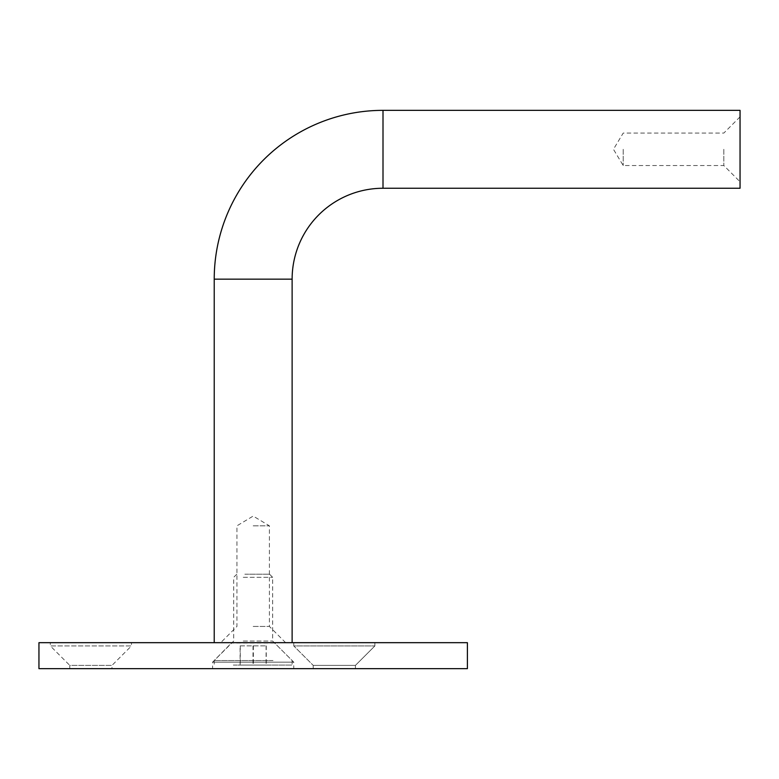 <?xml version="1.0" encoding="UTF-8"?>
<svg xmlns="http://www.w3.org/2000/svg" width="779" height="779" viewBox="0 0 779 779"><rect width="100%" height="100%" fill="white"/><g stroke="black" fill="none" stroke-linecap="round" stroke-linejoin="round"><path stroke-width="0.58" stroke-dasharray="3.9 2.92" d="M293.751 645.918L293.751 642.675L374.894 642.675L293.751 642.675L374.894 642.675L293.751 642.675L293.751 645.918L374.894 645.918L374.894 642.675L374.894 645.918L293.751 645.918L374.894 645.918L293.751 645.918L313.226 665.393L293.751 645.918M355.419 665.393L374.894 645.918L355.419 665.393L313.226 665.393L355.419 665.393L313.226 665.393L355.419 665.393L355.419 668.645L313.226 668.645L313.226 665.393L313.226 668.645L355.419 668.645L355.419 665.393M111.981 668.645L69.789 668.645L111.981 668.645L111.981 665.393L131.456 645.918L50.314 645.918L50.314 642.675L131.456 642.675L50.314 642.675M69.789 668.645L69.789 665.393L111.981 665.393L69.789 665.393L50.314 645.918L131.456 645.918L131.456 642.675M355.419 668.645L313.226 668.645L355.419 668.645M231.752 642.675L274.598 642.675L231.752 642.675L212.599 662.15L293.751 662.15L293.751 668.645L212.599 668.645L293.751 668.645M274.598 642.675L231.752 642.996L274.598 642.996L293.751 662.15L212.599 662.15L212.599 668.645M38.95 642.675L467.4 642.675M38.95 668.645L467.4 668.645M740.05 188.255L740.05 110.355M723.818 149.305L723.818 165.537L723.818 149.305M623.2 149.305L623.2 165.537L623.2 149.305M253.175 642.675L292.125 642.675L253.175 642.675M253.175 626.443L269.407 626.443L253.175 626.443M253.175 525.825L269.407 525.825L253.175 525.825M740.05 149.305L740.05 116.85L740.05 149.305M273.02 660.524L214.225 660.524L273.02 660.524M233.33 665.071L292.125 665.071L233.33 665.071M244.84 574.191L269.534 574.191L244.84 574.191M243.252 577.307L272.65 577.307L243.252 577.307M243.252 641.049L272.65 641.049L243.252 641.049M240.107 645.859L266.243 645.859L240.107 645.859L240.107 665.071L266.243 665.071L240.107 665.071M253.341 645.859L253.341 665.071M240.273 645.859L240.273 665.071M266.243 645.859L266.243 665.071M266.077 645.859L266.077 665.071M253.009 645.859L253.009 665.071M292.125 279.145L214.225 279.145M383.005 188.255L383.005 110.355M740.05 116.85L723.818 133.082L623.2 133.082L613.453 149.305L623.2 165.537L723.818 165.537L740.05 181.77M285.63 642.675L269.407 626.443L269.407 525.825L253.175 516.078L236.943 525.825L236.943 626.443L220.72 642.675M236.816 574.191L233.7 577.307L233.7 641.049L214.225 660.524L214.225 665.071M269.534 574.191L272.65 577.307L272.65 641.049L292.125 660.524L292.125 665.071"/><path stroke-width="1.17" d="M467.4 668.645L38.95 668.645L38.95 642.675L467.4 642.675L467.4 668.645M214.225 642.675L214.225 279.145A168.78 168.78 0 0 1 383.005 110.355L383.005 188.255L740.05 188.255L740.05 110.355L383.005 110.355M214.225 279.145L292.125 279.145A90.88 90.88 0 0 1 383.005 188.255M292.125 642.675L292.125 279.145"/></g></svg>
